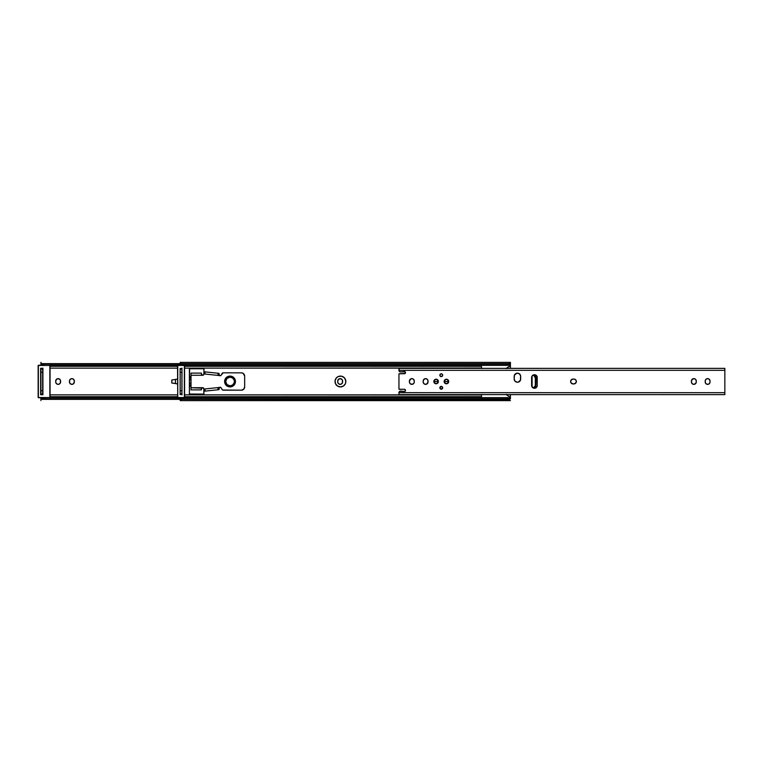 <?xml version="1.0" encoding="UTF-8"?>
<svg xmlns="http://www.w3.org/2000/svg" width="763" height="763" viewBox="0 0 763 763"><rect width="100%" height="100%" fill="white"/><g stroke="black" fill="none" stroke-linecap="round" stroke-linejoin="round"><path stroke-width="1.14" d="M41.46 369.044A1.412 1.412 0 0 0 42.566 368.5A1.412 1.412 0 0 1 41.45 369.044L41.45 369.044M41.45 393.956A1.412 1.412 0 0 1 42.566 394.5A1.412 1.412 0 0 0 41.46 393.956L42.776 394.872M50.072 394.872L177.531 394.872L50.072 394.872M177.531 368.128L50.072 368.128L177.531 368.128M42.776 368.128L41.87 368.977M337.723 381.071L338.81 379.039L341.09 378.81L342.415 380.136L342.415 382.864L341.09 384.19L339.23 384.19L337.914 382.864L337.723 381.071A2.442 2.442 0 0 1 340.164 378.629A2.442 2.442 0 0 1 342.597 381.071A2.442 2.442 0 0 0 340.641 378.677L340.164 378.629A2.442 2.442 0 0 0 337.723 381.071L337.723 381.929A2.442 2.442 0 0 0 340.155 384.371L341.09 384.19A2.442 2.442 0 0 0 342.597 381.929A2.442 2.442 0 0 1 340.164 384.371A2.442 2.442 0 0 1 337.723 381.929M69.509 380.594L70.549 379.039L72.371 378.677L73.925 379.716L74.335 381.929L73.258 383.961L71.426 384.323L69.872 383.284L69.462 381.071A2.442 2.442 0 0 1 71.903 378.629A2.442 2.442 0 0 1 74.335 381.071A2.442 2.442 0 0 0 69.652 380.136M60.163 379.707A2.442 2.442 0 0 0 55.699 381.071L56.786 379.039L59.075 378.81L60.391 380.136L60.391 382.864L59.075 384.19L57.206 384.19L55.89 382.864L55.699 381.071A2.442 2.442 0 0 1 58.141 378.629A2.442 2.442 0 0 1 60.573 381.071L60.573 381.929A2.442 2.442 0 0 1 58.141 384.371A2.442 2.442 0 0 1 55.699 381.929A2.442 2.442 0 0 0 60.163 383.293M171.904 383.112L173.067 383.121L171.809 383.007L171.809 379.993L173.067 379.879L171.904 379.888M171.789 380.06L177.531 379.049L171.789 380.06L171.789 382.94L175.48 383.474L175.48 379.526L177.531 379.049M69.509 382.406L69.643 382.864A2.442 2.442 0 0 1 69.462 381.939L69.462 381.071A2.442 2.442 0 0 1 69.643 380.136M50.072 366.288L177.531 366.288L50.072 366.288M40.935 364.857L40.983 364.113L42.089 364.867L40.935 364.867L42.089 364.867A3.252 2.299 0 0 0 43.033 365.248M40.916 364.485L40.916 362.377L40.916 364.485L43.062 365.258M40.935 398.143L41.231 397.58L40.935 398.133L42.089 398.133L40.983 398.887L40.935 398.133L43.062 397.742M43.033 397.752A3.252 2.299 180 0 0 42.089 398.133L40.916 398.515L40.916 400.613L40.916 398.353M177.531 396.712L50.072 396.712L177.531 396.712M40.916 369.044L40.916 393.956L42.642 393.956L40.916 393.956L40.916 390.713L42.642 390.713L42.642 369.044L40.916 369.044L42.642 369.044L42.642 372.287L40.916 372.287L40.916 390.713L42.642 390.713L42.642 372.287L40.916 372.287L40.916 369.044M177.55 365.391L49.853 365.391L177.55 365.391M180.192 364.17L44.159 364.17L44.159 365.391L44.159 364.17L180.192 364.17M180.192 363.636L42.089 363.636L44.159 364.17A3.252 2.299 180 0 1 42.089 363.636L180.192 363.636M41.574 363.283L42.089 363.636L41.574 363.283M42.089 399.364L180.192 399.364L42.089 399.364A3.252 2.299 0 0 1 44.159 398.83L42.089 399.364M180.192 398.83L44.159 398.83L180.192 398.83M177.55 397.609L49.853 397.609L177.55 397.609M44.159 397.609L44.159 398.83L44.159 397.609M41.078 398.849L43.453 398.887M55.699 381.929L55.699 381.071M74.335 381.071L74.335 381.929A2.442 2.442 0 0 1 71.903 384.371A2.442 2.442 0 0 1 69.462 381.929M69.652 382.864A2.442 2.442 0 0 0 74.335 381.929M342.597 381.071L342.597 381.929M340.164 384.371A2.442 2.442 0 0 0 341.09 384.19M171.789 382.94L177.531 383.951L175.48 383.474L175.48 379.526M191.027 379.879L189.396 379.879L191.027 379.879M189.396 379.764L190.216 376.731L189.396 376.731L190.216 376.731L189.396 379.764M189.396 386.269L190.216 386.269L189.396 386.269L190.216 386.269L189.396 383.236L190.216 386.269M189.396 383.121L191.027 383.121L189.396 383.121M42.642 393.956L42.642 390.713L42.642 393.956M345.42 383.617L343.445 386.002L340.432 386.917L337.418 386.002L335.424 383.57L335.119 380.441L336.597 377.666L338.362 376.493L341.49 376.188A5.417 5.417 0 0 0 335.014 381.5A5.417 5.417 0 0 1 340.432 376.083A5.417 5.417 0 0 1 345.849 381.5A5.417 5.417 0 0 0 341.49 376.188L344.266 377.666L345.744 380.441A5.417 5.417 0 0 1 345.744 382.549L345.439 383.57A5.417 5.417 0 0 0 345.744 382.559A5.417 5.417 0 0 1 335.119 382.559A5.417 5.417 0 0 1 341.49 376.188A5.417 5.417 0 0 1 345.744 380.441A5.417 5.417 0 0 0 345.439 379.43L345.42 379.383M180.736 369.044A1.412 1.412 0 0 0 181.842 368.5A1.412 1.412 0 0 1 180.736 369.044L180.736 369.044M481.491 368.128L184.579 368.128L481.491 367.995M509.646 366.002L508.845 366.564L510.428 366.288L510.428 368.367L506.603 368.128L509.255 366.288L510.428 366.288L510.428 368.128L506.022 368.539L508.444 366.85M184.579 366.288L481.491 366.288L184.579 366.288M182.309 397.752A3.252 2.299 180 0 0 181.375 398.133L180.259 398.887L180.507 397.58L180.211 398.133L181.375 398.133L180.259 398.887L180.211 398.143L182.338 397.742M507.281 395.339L506.022 394.461L510.428 394.872L510.428 396.712L509.245 396.712L506.594 394.862L510.428 394.633L510.428 396.712L509.255 396.712M481.491 394.862L184.579 394.872L481.491 395.005M481.491 396.712L184.579 396.712L481.491 396.712M182.052 368.128L181.155 368.977M180.736 393.956A1.412 1.412 0 0 1 181.842 394.5A1.412 1.412 0 0 0 180.736 393.956L182.052 394.872M204.026 368.987L203.921 371.753L204.999 371.867L203.998 371.762L203.807 368.767L189.615 368.767L203.807 368.767M201.451 388.701L202.424 387.718L203.826 388.462L203.893 394.213L189.415 394.099L189.615 368.767M345.439 379.43L345.744 382.559A5.417 5.417 0 0 0 345.849 381.51A5.417 5.417 0 0 1 340.432 386.917A5.417 5.417 0 0 1 335.014 381.5L335.119 382.559A5.417 5.417 0 0 0 341.49 386.812L343.445 386.002M335.434 383.598L335.119 382.559A5.417 5.417 0 0 1 335.014 381.5M182.338 365.258L180.316 365.162L180.259 364.113L181.375 364.867L180.268 365.067M510.428 366.288L510.428 364.867L509.884 364.867L510.428 364.867L510.428 366.288M180.192 364.485L180.192 362.377L180.192 364.647L180.259 364.113L181.375 364.867A3.252 2.299 0 0 0 182.309 365.248M510.428 364.485L510.428 362.377L510.428 364.485M509.827 365.811L509.884 364.437L507.176 365.391A3.252 2.299 0 0 0 509.245 364.867L510.352 364.113L507.881 364.113M204.007 394.099L189.396 394.013L189.396 368.987M337.418 386.002L338.362 386.507M343.445 376.998L342.501 376.493M341.49 376.188L340.432 376.083M338.362 376.493L337.418 376.998M510.399 398.849L510.428 396.712L510.428 398.133L509.884 398.133L510.399 398.849L509.245 398.133A3.252 2.299 180 0 0 507.176 397.609L184.36 397.609L507.176 397.609L509.875 398.553L509.646 396.998L509.884 398.791M180.192 369.044L180.192 393.956L181.928 393.956L180.192 393.956L180.192 390.713L181.928 390.713L181.928 369.044L180.192 369.044L181.928 369.044L181.928 372.287L180.192 372.287L180.192 390.713L181.928 390.713L181.928 372.287L180.192 372.287L180.192 369.044M180.192 398.515L180.192 400.613L180.192 398.515M507.176 365.391L184.36 365.391L507.176 365.391L507.176 364.17L183.444 364.17L183.444 365.391L183.444 364.17L507.176 364.17L509.245 363.636L181.375 363.636L183.444 364.17A3.252 2.299 180 0 1 181.375 363.636L509.245 363.636L510.428 362.435L509.245 363.636A3.252 2.299 180 0 1 507.176 364.17L507.176 365.391M180.85 363.283L181.375 363.636L180.85 363.283M509.77 399.717L181.375 399.364L180.259 400.375L181.375 399.364L509.245 399.364L507.176 398.83L183.444 398.83L181.375 399.364A3.252 2.299 0 0 1 183.444 398.83L507.176 398.83L507.176 397.609L507.176 398.83A3.252 2.299 0 0 1 509.245 399.364L509.77 399.717M183.444 397.609L183.444 398.83L183.444 397.609M180.364 398.849L182.729 398.887M180.211 364.151L182.729 364.113M507.881 398.887L509.875 398.553M341.49 386.812A5.417 5.417 0 0 0 345.744 382.559M181.928 393.956L181.928 390.713L181.928 393.956M204.999 391.133L204.999 388.958L217.999 387.585L217.999 389.75L219.067 389.635L219.086 387.47L204.999 388.958L204.999 391.133L217.999 389.75L203.921 391.247L203.807 394.233M203.921 371.753L203.921 373.927L219.086 375.53L217.999 375.415L219.067 375.53L219.086 373.365L203.921 371.753L203.826 374.538L202.672 375.301A1.249 1.249 0 0 1 202.386 375.272L201.48 374.433A1.249 1.249 0 0 0 202.672 375.301A1.249 1.249 0 0 1 202.386 375.272L201.48 374.414L201.422 373.107L191.027 373.107L191.027 387.728L202.662 387.699L203.921 388.939A1.249 1.249 0 0 0 201.68 388.195A1.249 1.249 0 0 0 201.422 388.939L202.386 387.728A1.249 1.249 0 0 1 203.921 388.939L203.921 391.247M220.173 375.758A1.087 1.087 0 0 1 219.086 374.671L219.954 375.739A1.087 1.087 0 0 0 220.173 375.758L219.61 375.606A1.087 1.087 0 0 0 219.954 375.739L220.173 375.758A1.087 1.087 0 0 0 220.45 375.72L220.173 375.758A1.087 1.087 0 0 0 221.108 375.215L220.45 375.72A1.087 1.087 0 0 0 221.108 375.215L222.167 373.374A1.087 1.087 0 0 1 223.111 372.83L221.108 375.215M219.61 375.606L219.086 374.747L219.878 375.72M222.167 389.626L221.108 387.785A1.087 1.087 0 0 0 219.887 387.28L221.108 387.785A1.087 1.087 0 0 0 219.086 388.329L219.887 387.28A1.087 1.087 0 0 0 219.61 387.394L220.822 387.461L222.167 389.626A1.087 1.087 0 0 0 222.567 390.027L241.404 390.17L243.702 389.216L244.656 386.917L244.656 376.083L243.206 373.384L241.404 372.83L223.111 372.83L241.404 372.83A3.252 3.252 0 0 1 244.656 376.083L244.656 386.917A3.252 3.252 0 0 1 241.404 390.17L223.111 390.17A1.087 1.087 0 0 1 222.167 389.626L222.825 390.131M202.91 375.282L201.451 374.299M201.976 387.909L202.672 387.699M202.91 387.718L203.893 388.701M204.999 371.867L204.999 374.042L217.999 375.415L217.999 373.25L204.999 371.867L204.999 374.042L203.921 373.927L203.826 374.538A1.249 1.249 0 0 0 203.921 374.061A1.249 1.249 0 0 1 202.672 375.301A1.249 1.249 0 0 0 203.826 374.538M201.48 374.433L201.422 373.107L191.027 373.107L191.027 375.272L202.386 375.272L191.027 375.272L191.027 389.893L201.422 389.893L201.422 388.939L201.422 389.893L191.027 389.893L191.027 387.728L201.699 388.157M242.033 390.103A3.252 3.252 0 0 0 243.702 389.216L244.408 388.157A3.252 3.252 0 0 0 244.656 386.917L244.656 376.083A3.252 3.252 0 0 0 244.408 374.833L243.702 373.784A3.252 3.252 0 0 0 242.033 372.897M242.653 373.078L242.043 372.897M222.825 372.869L222.567 372.973A1.087 1.087 0 0 0 222.167 373.374M217.999 387.585L217.999 389.75L219.086 389.635L219.086 387.47L217.999 387.585L219.086 387.47M223.111 390.17L241.404 390.17M241.404 372.83L223.111 372.83M219.086 375.53L219.086 373.365L217.999 373.25L217.999 375.415M204.999 388.958L203.921 389.073L204.999 388.958M219.086 388.329L219.086 389.635M219.086 373.365L219.086 374.671M234.365 381.5A4.33 4.33 0 0 1 230.025 385.83A4.33 4.33 0 0 1 225.695 381.5L224.608 381.5A5.417 5.417 0 0 0 230.025 386.917A5.417 5.417 0 0 0 235.443 381.5L234.365 381.5L234.031 383.16L232.438 385.105L230.025 385.83L226.964 384.562L225.695 381.5L226.964 378.438L230.025 377.17L232.438 377.895L234.031 379.84L234.365 381.5L235.443 381.5A5.417 5.417 0 0 1 230.025 386.917A5.417 5.417 0 0 1 224.608 381.5A5.417 5.417 0 0 1 230.025 376.083A5.417 5.417 0 0 1 235.443 381.5L233.859 385.334L230.025 386.917L226.201 385.334L224.608 381.5L226.201 377.666L230.025 376.083L233.859 377.666L235.443 381.5A5.417 5.417 0 0 0 230.025 376.083A5.417 5.417 0 0 0 224.608 381.5L225.695 381.5A4.33 4.33 0 0 1 230.025 377.17A4.33 4.33 0 0 1 234.365 381.5M184.57 365.391L184.579 397.533L177.75 397.533L177.75 365.467L184.36 365.467L184.36 397.752L184.579 365.467L184.57 397.609M181.976 394.5L181.976 368.5L180.135 368.5L180.135 394.5L181.976 394.5L180.135 394.5L181.976 394.5L181.976 368.5L180.135 368.5L180.135 394.5L180.135 368.5L181.976 368.5L181.976 394.5M177.75 397.752L183.444 397.752L177.75 397.752M184.36 397.752L177.75 397.533L177.75 365.248L183.444 365.248L177.531 365.467L177.75 397.533L177.531 365.467L184.36 365.248M49.853 365.467L38.369 365.467L38.369 397.533L49.853 397.533L49.853 365.467L49.853 397.533L38.369 397.752L44.159 397.752L38.15 397.533L38.15 365.467L38.15 397.533L38.15 365.467L49.853 365.467M40.725 394.633L40.639 368.281L42.919 368.281L42.919 394.719L40.639 394.719L42.919 394.719L42.699 368.5L40.859 368.5L40.859 394.5L42.699 394.5L40.84 394.519L40.84 368.481L42.699 368.5L42.699 394.5M49.853 397.752L49.853 365.248M44.159 365.248L38.369 365.248L44.159 365.248M50.053 365.391L50.053 397.609M42.718 394.519L42.699 368.5M42.919 368.281L40.639 368.281L40.639 394.719M481.491 365.391L481.491 368.119L482.178 368.529L481.491 368.119L481.491 364.933M481.491 398.067L481.491 394.881L482.178 394.471L481.491 394.881L481.491 397.609M508.444 396.15L509.646 396.998M509.884 398.028L509.884 397.437M509.884 364.209L509.884 364.972M508.845 366.564L508.044 367.127M508.044 395.873L508.845 396.436L508.044 395.873M481.606 368.186L482.245 368.567M482.245 394.433L481.606 394.814M439.879 388.062L440.985 386.402L442.635 387.509L441.529 389.168L439.879 388.062A1.412 1.412 0 0 0 441.262 389.197A1.412 1.412 0 0 1 439.85 387.785A1.412 1.412 0 0 1 441.262 386.374A1.412 1.412 0 0 0 439.879 388.052M442.664 375.215L442.635 374.938A1.412 1.412 0 0 0 439.879 374.938L440.985 373.832L442.254 374.223L442.559 375.758L441.262 376.626A1.412 1.412 0 0 1 439.85 375.215A1.412 1.412 0 0 1 441.262 373.803A1.412 1.412 0 0 1 442.664 375.215A1.412 1.412 0 0 1 441.262 376.626L439.879 375.491A1.412 1.412 0 0 0 442.635 375.491M439.879 374.948A1.412 1.412 0 0 0 439.879 375.482L439.879 374.938M438.344 381.052A2.279 2.279 0 0 0 433.88 381.052A2.279 2.279 0 0 0 436.112 383.779A2.279 2.279 0 0 1 433.832 381.5A2.279 2.279 0 0 1 436.112 379.221L437.724 379.888L438.391 381.5L437.724 383.112L436.112 383.779L434.5 383.112L433.832 381.5L434.5 379.888L436.112 379.221A2.279 2.279 0 0 1 438.391 381.5A2.279 2.279 0 0 1 436.112 383.779A2.279 2.279 0 0 0 438.344 381.948L438.391 381.5M446.403 379.221A2.279 2.279 0 0 0 445.954 383.732A2.279 2.279 0 0 0 446.403 383.779A2.279 2.279 0 0 1 444.133 381.5A2.279 2.279 0 0 1 446.403 379.221L448.015 379.888L448.682 381.5L448.015 383.112L446.403 383.779L444.791 383.112L444.133 381.5L444.791 379.888L446.403 379.221A2.279 2.279 0 0 1 448.682 381.5A2.279 2.279 0 0 1 446.403 383.779A2.279 2.279 0 0 0 448.015 379.898A2.279 2.279 0 0 0 446.403 379.221M534.987 388.214A2.814 2.814 0 0 0 535.512 388.062L533.356 388.062L531.668 386.002L532.088 375.978L534.434 374.728L537.038 376.464L537.2 386.002A2.814 2.814 0 0 0 537.247 385.458A2.814 2.814 0 0 1 534.434 388.272A2.814 2.814 0 0 0 534.977 388.214M535.512 388.052A2.814 2.814 0 0 0 537.2 386.011M520.128 380.813L518.668 382.015A3.252 3.252 0 0 0 520.671 379.011A3.252 3.252 0 0 1 517.428 382.263L515.13 381.309L514.176 379.011L514.424 375.167L516.789 373.221L519.231 373.708L520.614 375.777L520.423 380.251L518.058 382.196M400.375 371.924L404.581 371.533A0.868 0.868 0 0 1 405.449 372.401L405.382 372.067A0.868 0.868 0 0 0 405.201 371.791L400.375 371.924A0.868 0.868 0 0 1 399.43 371.142L400.298 371.924A0.868 0.868 0 0 0 400.375 371.924L404.581 371.533L405.449 372.83L404.581 373.698L398.954 373.822L398.954 389.178L404.915 389.368L405.449 390.599L404.581 391.467L399.745 391.276L398.954 392.42L398.954 394.624L724.85 394.633L724.85 392.678L398.954 392.678L398.954 394.633M707.148 384.323L707.625 384.371A2.442 2.442 0 0 0 709.876 382.873L708.56 384.19L706.691 384.19L705.374 382.864L705.231 380.594L706.271 379.039L708.102 378.677L709.647 379.716L710.057 381.929A2.442 2.442 0 0 1 707.625 384.371A2.442 2.442 0 0 1 705.184 381.929L705.374 382.864M709.876 382.854A2.442 2.442 0 0 0 710.057 381.929L709.876 382.864M691.841 383.293A2.442 2.442 0 0 0 696.304 381.929A2.442 2.442 0 0 1 693.863 384.371L692.136 383.655L691.421 381.929L691.841 379.716L693.863 378.629L695.589 379.345L696.304 381.071L695.894 383.284L693.863 384.371A2.442 2.442 0 0 1 691.421 381.929A2.442 2.442 0 0 0 691.469 382.406L691.612 382.864A2.442 2.442 0 0 0 691.831 383.284L692.136 383.655M423.579 383.293A2.442 2.442 0 0 0 428.043 381.929A2.442 2.442 0 0 1 425.601 384.371L423.875 383.655L423.16 381.929L423.579 379.716L425.601 378.629L427.328 379.345L428.043 381.071L427.633 383.284L425.601 384.371A2.442 2.442 0 0 1 423.16 381.929A2.442 2.442 0 0 0 423.207 382.406L423.351 382.864A2.442 2.442 0 0 0 423.57 383.284M414.099 382.864A2.442 2.442 0 0 0 414.28 381.929A2.442 2.442 0 0 1 411.839 384.371A2.442 2.442 0 0 0 413.87 383.293M412.773 384.19L413.87 383.284A2.442 2.442 0 0 0 414.09 382.873L412.773 384.19L410.484 383.961L409.454 382.406L409.588 380.136L410.914 378.81L412.773 378.81L414.09 380.136L414.233 382.406M399.411 392.001L398.954 392.678L724.85 392.678L724.85 370.322L398.954 370.322L399.421 371.066A0.544 0.544 0 0 0 398.954 370.58L398.954 370.98M399.268 373.727A1.736 1.736 0 0 0 398.954 373.822L398.954 389.178A1.736 1.736 0 0 0 399.602 389.302L404.581 389.302A0.868 0.868 0 0 1 405.449 390.17A0.868 0.868 0 0 0 405.201 389.559L404.581 389.302A0.868 0.868 0 0 1 405.191 389.55M537.038 386.536L535.512 388.062M574.405 379.106L575.951 380.146L576.313 381.977L575.283 383.531L573.061 383.942L571.029 382.854L570.667 381.023L571.706 379.469L573.929 379.058A2.442 2.442 0 0 1 576.361 381.5A2.442 2.442 0 0 1 573.929 383.942A2.442 2.442 0 0 0 576.313 381.977L574.863 383.751M399.411 370.999L398.954 368.405L398.954 370.322L724.85 370.322L724.85 368.367L724.85 394.624M405.449 390.599A0.868 0.868 0 0 1 404.581 391.467A0.868 0.868 0 0 0 404.915 391.4L405.191 391.209A0.868 0.868 0 0 0 405.449 390.599L405.449 390.17M398.954 373.822A1.736 1.736 0 0 1 399.602 373.698L405.191 373.441A0.868 0.868 0 0 0 405.449 372.83A0.868 0.868 0 0 1 404.581 373.698A0.868 0.868 0 0 0 405.191 373.45M531.668 376.998L531.62 377.542A2.814 2.814 0 0 1 534.434 374.728A2.814 2.814 0 0 1 537.247 377.542A2.814 2.814 0 0 0 537.2 377.008L536.78 375.978M535.998 375.205L535.512 374.938A2.814 2.814 0 0 0 534.987 374.786M531.668 386.002L532.088 387.022M532.87 387.795L533.356 388.062M537.2 386.002L537.247 377.542M515.616 373.708L515.13 374.108A3.252 3.252 0 0 1 519.727 374.108L518.668 373.403M518.058 373.221L516.789 373.221M514.233 375.777L514.176 376.407A3.252 3.252 0 0 1 517.428 373.155A3.252 3.252 0 0 1 520.671 376.407A3.252 3.252 0 0 0 520.433 375.167M514.233 379.64L514.424 380.251A3.252 3.252 0 0 1 514.176 379.011L514.176 376.407A3.252 3.252 0 0 1 514.424 375.167M516.179 382.015L517.428 382.263A3.252 3.252 0 0 1 514.176 379.011M520.423 380.251L520.614 379.64M705.374 380.136L705.184 381.071A2.442 2.442 0 0 1 707.625 378.629A2.442 2.442 0 0 1 710.057 381.071L710.01 380.594M709.876 380.127A2.442 2.442 0 0 0 708.98 379.039L708.56 378.81M707.625 378.629L707.148 378.677M706.271 379.039L705.899 379.345A2.442 2.442 0 0 1 708.97 379.039M708.56 384.19L709.352 383.655M710.01 382.406L710.057 381.071A2.442 2.442 0 0 0 709.876 380.146M694.797 384.19L696.114 382.864L696.304 381.071A2.442 2.442 0 0 0 693.863 378.629A2.442 2.442 0 0 0 691.421 381.071A2.442 2.442 0 0 1 693.863 378.629A2.442 2.442 0 0 1 696.304 381.071M696.257 380.594L695.894 379.716M692.928 378.81L691.469 380.594M423.875 379.345L423.16 381.071A2.442 2.442 0 0 1 425.601 378.629A2.442 2.442 0 0 1 428.043 381.071A2.442 2.442 0 0 0 423.579 379.707M423.875 383.655L424.667 384.19M427.328 383.655L428.043 381.071M410.914 378.81L409.407 381.071A2.442 2.442 0 0 1 411.839 378.629A2.442 2.442 0 0 1 414.28 381.071A2.442 2.442 0 0 0 414.233 380.594L414.09 380.136A2.442 2.442 0 0 0 413.87 379.716L413.565 379.345M413.87 379.707A2.442 2.442 0 0 0 413.203 379.039L412.773 378.81M409.454 382.406L409.817 383.284M572.584 383.894L573.061 383.942A2.442 2.442 0 0 1 570.619 381.5A2.442 2.442 0 0 1 573.061 379.058L573.929 379.058A2.442 2.442 0 0 1 576.313 381.023L575.645 379.774M572.126 379.249L570.667 381.023A2.442 2.442 0 0 1 573.061 379.058M573.929 383.942L573.061 383.942A2.442 2.442 0 0 1 570.667 381.977L571.029 382.854M398.954 392.001L398.954 392.42A0.544 0.544 0 0 0 399.421 391.934A0.544 0.544 0 0 1 398.954 392.42M413.193 379.039A2.442 2.442 0 0 0 409.407 381.071L409.407 381.929A2.442 2.442 0 0 0 411.839 384.371A2.442 2.442 0 0 1 409.407 381.929M414.28 381.071L414.28 381.929M423.57 379.716A2.442 2.442 0 0 0 423.16 381.061L423.16 381.929M691.421 381.929L691.421 381.071M705.899 383.655A2.442 2.442 0 0 0 707.625 384.371M705.184 381.929L705.184 381.071M398.954 370.58A0.544 0.544 0 0 1 399.421 371.066M405.449 372.83L405.449 372.401A0.868 0.868 0 0 0 405.382 372.067M405.191 371.781A0.868 0.868 0 0 0 404.581 371.533M399.421 391.934L399.43 391.858A0.868 0.868 0 0 1 400.375 391.076L404.581 391.467M515.13 381.309A3.252 3.252 0 0 0 517.428 382.263M520.671 376.407L520.671 379.011M537.2 376.989A2.814 2.814 0 0 0 535.512 374.948M534.977 374.786A2.814 2.814 0 0 0 531.62 377.542L531.62 385.458A2.814 2.814 0 0 0 534.434 388.272A2.814 2.814 0 0 1 531.62 385.458M442.635 387.509A1.412 1.412 0 0 0 441.262 386.374A1.412 1.412 0 0 1 442.664 387.785A1.412 1.412 0 0 1 441.262 389.197A1.412 1.412 0 0 0 442.635 388.062L442.664 387.785M532.984 375.129L535.245 376.188L535.893 377.618L535.836 385.716L535.035 386.984L532.755 387.709L534.796 387.108A2.165 1.555 -90 0 0 535.912 385.038L535.912 377.962L535.311 377.962L535.311 385.038L535.912 385.038L534.195 387.108A2.165 1.555 90 0 0 535.311 385.038L535.311 377.962L535.912 377.962A2.165 1.555 -90 0 0 534.796 375.892L534.195 375.892L535.311 377.962A2.165 1.555 90 0 0 534.195 375.892L532.984 375.129M532.078 386.994L532.078 376.006L532.078 386.994M436.217 381.5L433.947 381.5C435.387 384.294 436.837 384.294 438.277 381.5L436.035 381.576L438.277 381.5L437.647 379.964L436.112 379.335L434.576 379.964L433.947 381.5L434.576 383.036L436.112 383.665L437.647 383.036L438.277 381.5C436.837 378.706 435.387 378.706 433.947 381.5L436.217 381.5M446.508 381.5L444.238 381.5C445.678 384.294 447.128 384.294 448.568 381.5L446.326 381.576L448.568 381.5L447.938 379.964L446.403 379.335L444.867 379.964L444.238 381.5L444.867 383.036L446.403 383.665L447.938 383.036L448.568 381.5C447.128 378.706 445.678 378.706 444.238 381.5L446.508 381.5M180.192 362.377L510.428 362.377M510.428 400.623L180.192 400.623M398.954 368.367L724.85 368.367"/></g></svg>
